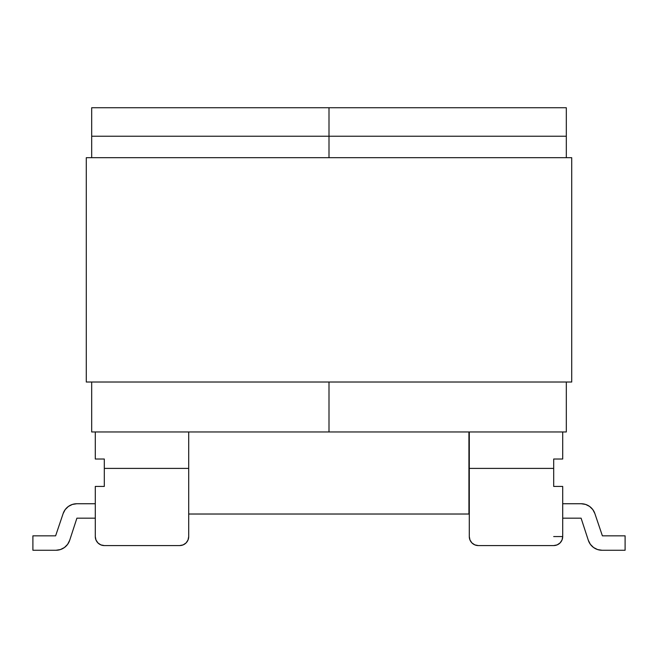 <?xml version="1.0" encoding="UTF-8"?>
<svg xmlns="http://www.w3.org/2000/svg" width="658" height="658" viewBox="0 0 658 658"><rect width="100%" height="100%" fill="white"/><g stroke="black" fill="none" stroke-linecap="round" stroke-linejoin="round"><path stroke-width="0.99" d="M95.295 536.591L95.295 486.426L104.309 486.426L104.309 459.021L95.295 459.021L95.295 431.969L95.295 459.021L104.309 459.021L104.309 486.426L95.295 486.426L95.295 536.558L95.978 540.012L97.935 542.932L100.863 544.89L104.309 545.572L179.692 545.572L104.309 545.572A9.015 9.015 0 0 1 95.295 536.558A9.015 9.015 0 0 0 95.978 540.012L97.984 542.982M188.706 431.969L188.706 536.558L188.706 468.397L104.309 468.397L188.706 468.397L188.706 431.969M179.692 545.572L183.138 544.89L186.066 542.932L188.015 540.012L188.706 536.558A9.015 9.015 0 0 1 179.692 545.572M60.421 549.562L64.443 547.514L60.421 549.562L64.443 547.514L60.421 549.562L64.443 547.514L60.421 549.562L55.971 550.261L32.9 550.261L55.971 550.261A14.427 14.427 0 0 0 60.421 549.562L64.443 547.514L60.421 549.562A14.427 14.427 0 0 1 55.971 550.261A14.427 14.427 0 0 0 60.421 549.562A14.427 14.427 0 0 1 55.971 550.261A14.427 14.427 0 0 0 60.421 549.562A14.427 14.427 0 0 1 55.971 550.261A14.427 14.427 0 0 0 60.421 549.562M76.805 503.74L72.38 504.431L68.383 506.446L65.2 509.588L63.135 513.561L65.2 509.588L68.383 506.446L72.38 504.431L76.805 503.74L72.38 504.431L68.383 506.446L65.2 509.588L63.135 513.561L55.617 535.834L63.135 513.561A14.427 14.427 0 0 1 76.805 503.74L72.38 504.431L76.805 503.74L95.295 503.74L76.805 503.74L72.38 504.431L68.383 506.446L72.38 504.431L76.805 503.74L72.38 504.431A14.427 14.427 0 0 0 72.372 504.439L76.805 503.74L72.38 504.431L68.383 506.446L65.2 509.588L68.383 506.446L72.38 504.431L76.805 503.74L72.38 504.431L68.383 506.446A14.427 14.427 0 0 0 68.374 506.454L72.38 504.431L76.805 503.74L72.38 504.431L68.383 506.446L65.2 509.588L63.135 513.561L65.2 509.588L68.383 506.446L72.38 504.431L68.383 506.446L65.2 509.588L68.383 506.446L72.38 504.431A14.427 14.427 0 0 0 72.372 504.439L68.383 506.446L65.2 509.588L68.383 506.446L65.2 509.588L63.135 513.561L65.2 509.588L68.383 506.446A14.427 14.427 0 0 0 68.374 506.454L65.2 509.588L63.135 513.561M55.971 550.261A14.427 14.427 0 0 0 69.682 540.308L67.634 544.322L69.682 540.308L76.904 518.167L95.295 518.167L76.904 518.167L69.682 540.308L67.634 544.322L64.443 547.514M32.9 550.261L32.9 535.834L55.617 535.834L32.9 535.834L32.9 550.261M69.682 540.308L67.634 544.322L69.682 540.308M562.705 486.426L562.705 536.558L562.705 486.426L553.691 486.426L562.705 486.426M553.691 545.572L478.308 545.572L553.691 545.572L557.137 544.89L560.065 542.932L562.022 540.012L562.705 536.558A9.015 9.015 0 0 1 553.691 545.572M469.294 536.558L469.294 431.969L469.294 536.558L469.985 540.012L471.934 542.932L474.862 544.89L478.308 545.572A9.015 9.015 0 0 1 469.294 536.558M553.691 459.021L553.691 486.426L553.691 468.397L469.294 468.397L553.691 468.397L553.691 459.021L562.705 459.021L553.691 459.021M562.705 431.969L562.705 459.021L562.705 431.969M562.022 540.012A9.015 9.015 0 0 0 562.031 539.996L562.705 536.558L553.691 536.558M581.195 503.74A14.427 14.427 0 0 1 581.211 503.74A14.427 14.427 0 0 0 581.195 503.74A14.427 14.427 0 0 1 581.211 503.74A14.427 14.427 0 0 0 581.195 503.74A14.427 14.427 0 0 1 594.865 513.561L592.8 509.588A14.427 14.427 0 0 0 592.792 509.58A14.427 14.427 0 0 1 592.809 509.596A14.427 14.427 0 0 0 592.792 509.58A14.427 14.427 0 0 1 592.809 509.596A14.427 14.427 0 0 0 592.792 509.58A14.427 14.427 0 0 1 592.809 509.596A14.427 14.427 0 0 0 592.792 509.58A14.427 14.427 0 0 1 592.809 509.596L589.617 506.446L585.62 504.431L581.195 503.74L585.62 504.431L589.617 506.446L592.8 509.588L589.617 506.446L585.62 504.431L581.195 503.74L585.62 504.431L589.617 506.446L592.8 509.588L589.617 506.446L585.62 504.431L581.195 503.74L585.62 504.431L589.617 506.446L592.8 509.588L589.617 506.446L585.62 504.431L581.195 503.74A14.427 14.427 0 0 1 581.211 503.74A14.427 14.427 0 0 0 581.195 503.74A14.427 14.427 0 0 1 581.211 503.74A14.427 14.427 0 0 0 581.195 503.74L562.705 503.74L581.195 503.74L585.62 504.431A14.427 14.427 0 0 0 585.62 504.431L581.195 503.74L585.62 504.431L589.617 506.446A14.427 14.427 0 0 0 589.601 506.438A14.427 14.427 0 0 1 589.617 506.454A14.427 14.427 0 0 0 589.601 506.438A14.427 14.427 0 0 1 589.617 506.454A14.427 14.427 0 0 0 589.601 506.438A14.427 14.427 0 0 1 589.617 506.454A14.427 14.427 0 0 0 589.601 506.438L585.62 504.431L581.195 503.74L585.62 504.431L589.617 506.446L592.8 509.588A14.427 14.427 0 0 0 592.792 509.58A14.427 14.427 0 0 1 592.809 509.596A14.427 14.427 0 0 0 592.792 509.58A14.427 14.427 0 0 1 592.809 509.596A14.427 14.427 0 0 0 592.792 509.58A14.427 14.427 0 0 1 592.809 509.596L589.617 506.446L585.62 504.431L581.195 503.74L585.62 504.431L589.617 506.446L592.8 509.588L589.617 506.446L585.62 504.431L589.617 506.446L592.8 509.588L589.617 506.446L592.8 509.588L589.617 506.446L585.62 504.431L581.195 503.74L585.62 504.431L589.617 506.446L592.8 509.588L594.865 513.561L602.383 535.834L625.1 535.834L625.1 550.261L602.029 550.261L625.1 550.261L625.1 535.834L602.383 535.834L594.865 513.561A14.427 14.427 0 0 0 594.865 513.544A14.427 14.427 0 0 1 594.865 513.561A14.427 14.427 0 0 0 594.865 513.544A14.427 14.427 0 0 1 594.865 513.561A14.427 14.427 0 0 0 594.865 513.544A14.427 14.427 0 0 1 594.865 513.561A14.427 14.427 0 0 0 594.865 513.544A14.427 14.427 0 0 1 594.865 513.561A14.427 14.427 0 0 0 594.865 513.544A14.427 14.427 0 0 1 594.865 513.561A14.427 14.427 0 0 0 594.865 513.544A14.427 14.427 0 0 1 594.865 513.561A14.427 14.427 0 0 0 594.865 513.544A14.427 14.427 0 0 1 594.865 513.561A14.427 14.427 0 0 0 594.865 513.544M602.029 550.261A14.427 14.427 0 0 1 597.579 549.562A14.427 14.427 0 0 0 597.587 549.562A14.427 14.427 0 0 0 602.029 550.261A14.427 14.427 0 0 1 597.579 549.562A14.427 14.427 0 0 0 597.587 549.562A14.427 14.427 0 0 0 602.029 550.261A14.427 14.427 0 0 1 597.579 549.562A14.427 14.427 0 0 0 602.029 550.261A14.427 14.427 0 0 1 597.579 549.562L602.029 550.261A14.427 14.427 0 0 1 588.318 540.308L581.096 518.167L588.318 540.308L590.366 544.322L593.557 547.514L597.579 549.562L593.557 547.514L597.579 549.562L593.557 547.514L597.579 549.562L593.557 547.514L597.579 549.562L593.557 547.514L590.366 544.322L593.557 547.514L597.579 549.562A14.427 14.427 0 0 0 597.587 549.562L593.557 547.514L597.579 549.562L593.557 547.514L597.579 549.562L593.557 547.514L597.579 549.562L593.557 547.514L590.366 544.322L593.557 547.514L590.366 544.322L588.318 540.308L590.366 544.322L593.557 547.514M588.318 540.308L590.366 544.322L588.318 540.308M581.096 518.167L562.705 518.167L581.096 518.167M592.8 509.588L594.865 513.561L592.8 509.588A14.427 14.427 0 0 0 592.792 509.58M469.985 540.012L471.934 542.932M468.932 514.021L468.932 431.969L468.932 514.021L188.706 514.021M329 107.739L91.684 107.739L91.684 136.231L329 136.231L329 157.69L329 107.739L329 136.231L566.316 136.231L566.316 157.69L566.316 107.739L91.684 107.739L91.684 157.69L91.684 136.231L329 136.231L329 107.739L329 136.231L566.316 136.231L566.316 107.739L329 107.739M329 431.969L91.684 431.969L91.684 382.018L91.684 431.969L329 431.969L329 382.018L329 431.969L566.316 431.969L329 431.969L329 382.018L329 431.969M566.316 382.018L566.316 431.969L566.316 382.018M86.28 382.018L86.28 157.69L86.28 382.018L571.72 382.018L571.72 157.69L571.72 382.018L86.28 382.018M571.72 157.69L86.28 157.69L571.72 157.69"/></g></svg>
